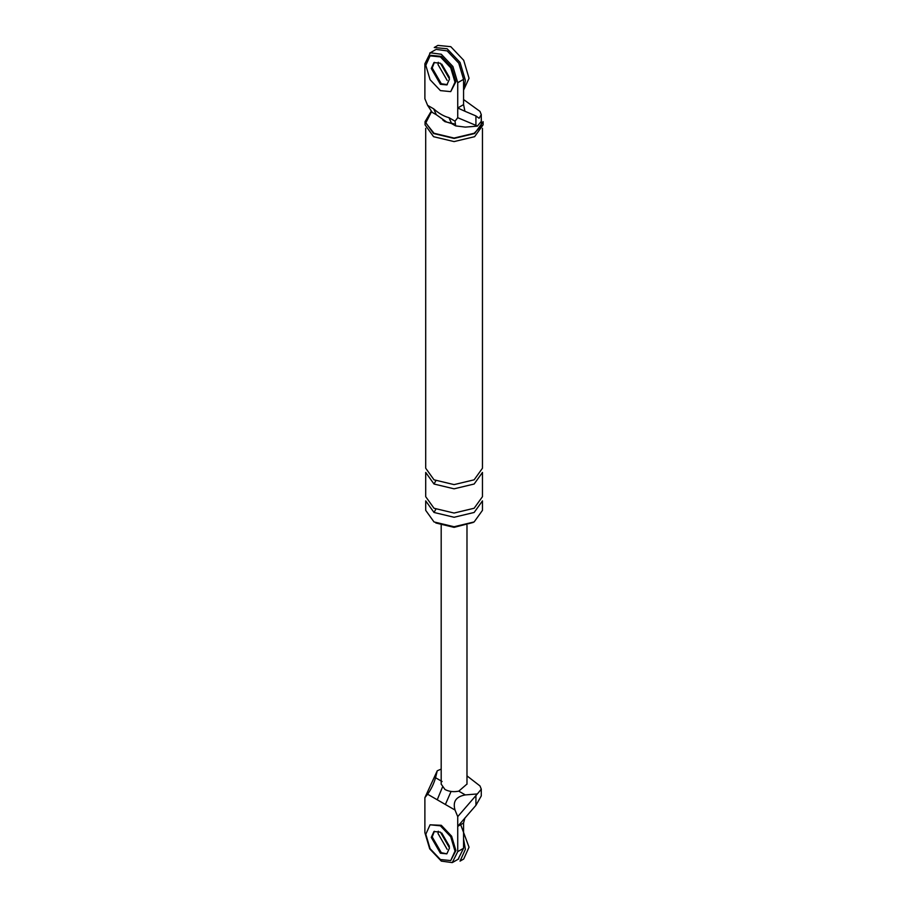 <?xml version="1.0" encoding="UTF-8"?>
<svg xmlns="http://www.w3.org/2000/svg" width="908" height="908" viewBox="0 0 908 908"><rect width="100%" height="100%" fill="white"/><g stroke="black" fill="none" stroke-linecap="round" stroke-linejoin="round"><path stroke-width="1.36" d="M458.109 859.229L463.568 848.265L463.568 822.989L457.734 826.359L457.734 816.621L477.336 793.944L465.316 794.92C456.032 796.577 452.593 801.616 455.022 810.038L445.385 804.488L451.06 791.458M475.928 795.907L475.928 805.339L481.274 795.93M475.928 805.339L457.734 826.359L457.734 851.636L452.275 862.6L441.311 861.113L429.7 848.855L424.887 832.67L424.887 797.667L437.247 770.79L441.186 769.099M445.385 804.488L427.6 794.216C431.186 789.256 433.831 783.763 435.556 777.736L437.247 770.79M427.6 794.216L424.887 797.667M457.734 816.621L455.022 810.038M463.568 822.989L464.93 817.904M438.28 831.217L438.031 833.521L447.145 849.32L438.031 833.521L438.28 831.217M434.421 831.274L432.185 836.892L441.311 852.691L446.577 853.792L441.311 852.691L432.185 836.892L434.421 831.274M466.984 784.047L458.79 791.152C453.614 792.173 449.006 791.617 444.965 789.483L441.186 784.103M477.336 793.944L481.274 789.188L480.003 785.953L466.984 775.875M437.236 799.778L442.366 787.338M436.192 49.407L447.145 50.893L458.756 63.151L463.568 79.337L463.568 104.613L457.734 107.984L457.734 82.696L452.922 66.522L441.311 54.264L430.347 52.778L424.887 63.742L424.887 98.756L427.6 105.339L433.649 108.824C438.78 113.398 443.887 116.349 448.972 117.665L455.022 121.161L457.734 117.711L475.928 125.361L475.928 115.929L479.095 118.29L481.274 114.635L480.003 111.4L463.568 99.54M463.568 104.613L464.93 111.264L457.734 107.984L457.734 117.711M447.292 84.626L441.311 83.752L432.185 67.952L433.865 62.845M455.022 121.161L455.668 125.906L451.639 123.579L448.972 117.665M451.639 123.579L446.702 122.069L436.317 114.726L433.649 108.824M455.668 125.906L465.316 127.109L477.336 126.133L475.928 125.361M464.93 111.264L475.928 115.929M432.185 112.342L427.6 105.339M447.145 80.381L438.031 64.582L438.28 62.277L438.031 64.582L447.145 80.381M425.058 121.672L425.058 124.839L433.559 136.688L454.079 141.591L474.612 136.688L483.113 124.839L483.113 121.672L474.612 133.521L454.079 138.436L433.559 133.521L425.058 121.672L431.118 111.423M481.274 116.984L481.456 125.996L474.146 133.26L454.079 138.061L434.013 133.26L425.784 122.955L431.47 111.775M454.057 123.851L444.965 121.672L442.798 120.015M473.193 522.463L454.079 527.355L435.84 522.997M434.013 512.464L454.079 517.265L474.146 512.464L482.466 500.876L482.466 510.353L474.146 521.941L454.079 526.742L434.013 521.941L425.704 510.353L425.704 500.876L434.013 512.464L435.84 509.218M477.336 126.133L481.274 121.377M482.466 128.346L482.466 468.222L474.146 479.81L454.079 484.611L434.013 479.81L425.704 468.222L425.704 128.346M434.013 484.021L454.079 488.822L474.146 484.021L482.466 472.432L482.466 496.665L474.146 508.253L454.079 513.043L434.013 508.253L425.704 496.665L425.704 472.432L434.013 484.021L435.84 480.775M450.72 860.557L455.907 850.58L451.628 836.2L441.311 825.304L430.074 824.805L425.807 834.259L430.074 848.64L440.403 859.535L450.72 860.557L454.999 851.102L450.72 836.722L440.403 825.826L430.074 824.805M440.403 853.214L446.849 853.849L449.517 847.947L440.403 832.148L433.945 831.512L431.277 837.414L440.403 853.214M463.568 839.083L465.395 849.32L460.05 861.125L463.704 859.025L469.039 847.209L460.674 824.657M449.415 846.29L441.776 833.067M450.72 91.629L455.907 81.652L451.628 67.26L441.311 56.364L430.994 55.343L430.074 55.876L425.807 65.319L430.074 79.711L440.403 90.607L450.72 91.629L454.999 82.174L450.72 67.794L440.403 56.898L430.074 55.876M434.421 62.346L432.185 67.952L441.311 83.752L446.577 84.864M440.403 84.285L446.849 84.921L449.517 79.019L440.403 63.22L433.945 62.573L431.277 68.486L440.403 84.285M463.568 90.164L469.039 78.281L463.704 60.291L450.799 46.683L437.894 45.4L434.251 47.511L447.145 48.782L460.05 62.402L465.395 80.381L464.283 86.986M449.415 77.362L441.776 64.139M458.79 791.152L465.316 794.92M463.568 848.265L457.734 851.636M435.556 777.736L442.071 781.504M463.568 79.337L457.734 82.696M452.922 862.26L458.756 858.9M481.274 795.726L481.274 788.984M466.984 525.357L466.984 784.217M441.186 784.217L441.186 525.357M429.7 53.107L435.534 49.736M432.287 112.41L436.328 114.737M481.274 121.173L481.274 114.431"/></g></svg>
